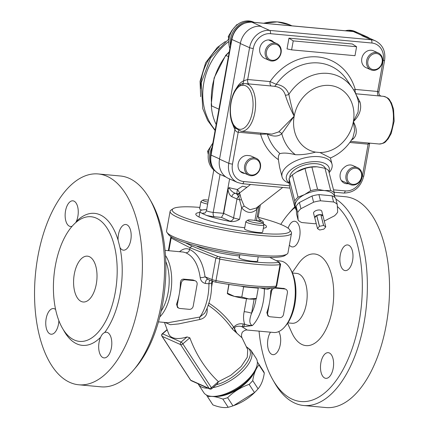 <?xml version="1.0" encoding="UTF-8"?>
<svg xmlns="http://www.w3.org/2000/svg" width="429" height="429" viewBox="0 0 429 429"><rect width="100%" height="100%" fill="white"/><g stroke="black" fill="none" stroke-linecap="round" stroke-linejoin="round"><path stroke-width="0.64" d="M316.672 215.492A4.236 2.113 165.7 0 0 314.741 217.739L316.672 215.492L319.433 226.314L317.503 228.56A4.236 2.113 165.7 0 0 317.503 228.593L319.653 230.003A4.236 2.113 165.7 0 0 319.707 230.003L323.788 229.172A4.236 2.113 165.7 0 0 323.841 229.145L325.772 226.898A4.236 2.113 165.7 0 0 325.772 226.866L323.622 225.456A4.236 2.113 165.7 0 0 323.568 225.45L319.487 226.287A4.236 2.113 165.7 0 0 319.433 226.314M314.741 217.739L317.503 228.56M320.806 214.629A4.236 2.113 165.7 0 0 316.725 215.465L320.806 214.629L323.568 225.45M316.725 215.465L319.487 226.287M323.01 216.044A4.236 2.113 165.7 0 0 322.978 215.857A4.236 2.113 165.7 0 0 320.86 214.634L323.01 216.044L325.772 226.866M320.86 214.634L323.622 225.456M322.978 215.857L321.793 211.224A4.236 2.113 -14.3 0 0 319.648 209.996A4.236 2.113 -14.3 0 0 315.347 210.929A4.236 2.113 -14.3 0 0 313.588 213.315L314.773 217.953A4.236 2.113 165.7 0 1 314.741 217.766L317.503 228.593M324.286 221.053L334.422 215.862A21.632 10.795 165.7 0 0 337.693 212.06L337.232 204.381L335.655 198.198A21.632 10.795 165.7 0 0 332.014 195.806L318.924 194.605A21.632 10.795 165.7 0 0 312.017 196.021L299.383 202.493A21.632 10.795 165.7 0 0 296.112 206.295L296.568 213.974L298.15 220.157A21.632 10.795 165.7 0 0 301.791 222.544L314.875 223.75A21.632 10.795 165.7 0 0 316.221 223.568M296.112 206.295L297.688 212.478L298.15 220.157M299.383 202.493L300.965 208.676A21.632 10.795 165.7 0 0 297.688 212.478M312.017 196.021L313.594 202.204L300.965 208.676M318.924 194.605L320.506 200.788A21.632 10.795 165.7 0 0 313.594 202.204M332.014 195.806L333.596 201.995L320.506 200.788M337.232 204.381A21.632 10.795 165.7 0 0 333.596 201.995M307.893 198.128A11.599 5.786 -14.3 0 1 310.113 196.991M292.353 174.941A21.632 10.795 165.7 0 0 289.082 178.743L289.537 186.422L295.216 208.666L294.755 200.987A21.632 10.795 -14.3 0 1 298.032 197.184L292.353 174.941L296.46 172.045L304.981 168.468A21.632 10.795 165.7 0 1 311.894 167.053L316.993 166.79L324.984 168.259A21.632 10.795 165.7 0 1 328.625 170.645L334.298 192.889L334.7 197.399M296.46 172.045L297.388 171.482A18.409 9.186 -14.3 0 1 315.964 166.742L316.993 166.79M298.032 197.184L304.515 194.616L310.66 190.712A21.632 10.795 -14.3 0 1 317.573 189.296L324.286 190.567L330.662 190.503L324.984 168.259M330.662 190.503A21.632 10.795 -14.3 0 1 334.298 192.889M317.573 189.296L311.894 167.053M310.66 190.712L304.981 168.468M334.695 197.319A20.254 10.103 165.7 0 0 324.286 190.567A20.254 10.103 165.7 0 0 304.515 194.616A20.254 10.103 165.7 0 0 295.157 205.496A20.254 10.103 165.7 0 0 296.235 208.355M296.31 209.647A21.632 10.795 -14.3 0 1 295.216 208.666M294.755 200.987L289.082 178.743M289.875 177.552A18.409 9.186 -14.3 0 1 298.15 167.519A18.409 9.186 -14.3 0 1 316.334 163.728A18.409 9.186 -14.3 0 1 325.466 168.468M219.53 159.164L228.78 163.299A19.332 16.463 114.1 0 0 237.521 182.481L228.276 178.346A19.332 16.463 -65.9 0 1 219.53 159.164L240.337 43.549A19.332 16.463 -65.9 0 1 260.355 26.26L261.148 26.335L251.903 22.195L353.298 31.542L362.543 35.677L361.749 35.602A19.332 16.463 -65.9 0 1 366.259 36.776L375.504 40.916A19.332 16.463 114.1 0 0 370.999 39.736L269.6 30.395A19.332 16.463 114.1 0 0 249.581 47.683A2.762 0.402 10.2 0 0 253.276 48.493A16.57 14.114 -65.9 0 1 270.442 33.676L371.836 43.018A16.57 14.114 -65.9 0 1 383.194 60.462L377.611 91.479L355.217 89.414L353.641 89.94M362.543 35.677A19.332 16.463 -65.9 0 1 367.052 36.851A19.332 16.463 -65.9 0 1 369.385 38.176M218.946 109.191L211.69 105.947L211.282 103.925A49.71 42.337 114.1 0 0 216.189 124.517M211.695 105.947C209.894 87.741 214.639 70.914 225.938 55.464L229.22 52.107M256.215 208.054L250.01 209.722L244.23 206.183L241.5 199.742L239.543 193.055A3.684 3.63 -138.7 0 1 236.54 193.811L235.634 193.404C232.716 192.417 230.518 190.487 229.038 187.602L227.987 189.527C228.619 193.243 229.896 195.635 231.821 196.697A3.684 3.137 -65.9 0 1 235.634 193.404A17.492 2.558 10.2 0 0 236.797 193.613L236.54 193.811L238.658 196.326L241.64 207.818C246.648 213.406 251.748 213.878 256.933 209.229L258.446 206.322M246.965 187.264L242.53 186.207L237.366 189.468L236.797 193.613A3.684 3.588 60.8 0 0 239.243 193.238A3.684 3.588 60.8 0 1 239.243 193.238L250.541 184.481M229.595 178.936L223.412 213.315L223.337 214.151L223.691 213.401L227.987 189.527M239.618 192.98A3.684 0.273 53.9 0 0 237.366 189.468A13.808 2.016 -169.8 0 1 229.038 187.602M240.315 194.793A3.684 3.325 -26.2 0 1 238.658 196.326A3.684 3.137 -65.9 0 0 236.98 199.008A5.523 0.81 10.2 0 0 239.795 199.871L241.5 199.742M244.23 206.183A3.684 1.046 -39.3 0 0 241.64 207.818L239.575 219.283A5.523 0.81 -169.8 0 1 233.596 217.83L223.691 213.401M256.789 207.609A3.684 1.641 -134.5 0 0 256.933 209.229L254.917 220.447M223.337 214.151L221.471 217.406L229.783 221.123A9.207 1.346 10.2 0 0 231.006 221.595C234.304 221.729 237.162 220.956 239.575 219.283M206.671 209.604A32.218 4.708 10.2 0 0 200.059 211.24A32.218 4.708 10.2 0 0 202.231 213.492L206.354 215.337A32.218 4.708 10.2 0 0 231.006 221.595M262.923 223.321A32.218 4.708 10.2 0 0 263.476 222.651A32.218 4.708 10.2 0 0 261.304 220.399L259.55 219.401M329.14 172.662L329.29 172.485A25.778 12.859 165.7 0 0 332.008 164.151A25.778 12.859 165.7 0 0 318.945 156.682A25.778 12.859 165.7 0 0 292.771 162.371A25.778 12.859 165.7 0 0 282.062 176.904L279.59 167.219L278.4 159.658C278.131 156.542 278.662 154.531 279.976 153.62C283.515 152.654 288.658 153.014 295.409 154.703C301.716 154.955 308.435 154.091 315.562 152.118L319.954 152.52L330.394 157.926M289.178 182.818A22.094 11.02 -14.3 0 1 292.305 168.71A22.094 11.02 -14.3 0 1 318.034 161.749A22.094 11.02 -14.3 0 1 328.952 171.932M282.062 176.904A25.778 12.859 165.7 0 0 288.444 182.91L289.21 183.204M232.722 124.201A27.617 13.894 -84.7 0 0 234.899 129.279C235.51 131.113 236.615 132.084 238.218 132.202L260.612 134.261L267.294 134.041C273.311 136.84 278.142 136.728 281.794 133.709L294.171 116.205C291.935 108.264 290.17 100.981 288.873 94.348A45.007 38.331 114.1 0 1 352.504 88.165C355.459 92.541 357.513 97.388 358.676 102.697L358.07 112.13L353.357 121.654C359.7 115.363 361.91 108.805 359.979 101.989A3.684 2.043 -22.4 0 1 358.365 101.373M285.328 95.115C287.489 101.952 290.438 108.982 294.171 116.205L278.705 131.912L271.927 134.121L241.205 131.29A23.933 12.044 -84.7 0 0 255.394 108.564A23.933 12.044 -84.7 0 0 245.597 83.628L274.024 86.25C279.992 86.942 283.757 89.897 285.328 95.115A3.684 2.247 163.7 0 0 288.873 94.348C286.819 88.578 282.609 85.242 276.238 84.336L270.093 81.574L247.699 79.51L243.618 80.813A3.684 3.062 -114.3 0 1 241.972 83.875L241.677 83.987A1.839 1.528 -114.3 0 0 241.538 84.041A1.839 1.528 -114.3 0 1 241.538 84.041L242.026 83.859M383.194 60.462A2.762 0.402 -169.8 0 0 384.588 60.36L378.861 92.197L377.611 91.479A3.684 1.855 -84.7 0 0 378.877 95.908M279.976 153.62A51.067 43.495 -65.9 0 1 267.294 134.041A3.684 2.081 116 0 0 267.256 133.692M278.705 131.912A3.684 2.906 -134.7 0 1 281.794 133.709A45.007 38.331 114.1 0 0 295.409 154.703M278.4 159.658A56.376 48.016 114.1 0 1 260.612 134.261A3.684 1.855 95.3 0 1 260.929 133.108M289.462 185.762L243.833 181.558A16.57 14.114 -65.9 0 1 232.475 164.109A2.762 0.402 -169.8 0 1 228.78 163.299L234.899 129.279A3.684 2.595 150 0 0 235.151 127.81M274.024 86.25A3.684 2.231 96.4 0 0 276.238 84.336A51.067 43.495 -65.9 0 1 346.782 79.73L352.504 88.165M271.359 85.998A3.684 1.855 95.3 0 1 270.093 81.574A56.376 48.016 114.1 0 1 317.792 56.95A56.376 48.016 114.1 0 1 355.217 89.414A3.684 1.855 -84.7 0 0 356.483 93.844M349.801 142.482L368.13 144.171L369.675 143.243L363.787 175.981A2.762 0.402 10.2 0 1 362.387 176.083A16.57 14.114 -65.9 0 1 345.227 190.9A2.762 1.389 95.3 0 1 343.65 193.061L334.121 192.181M359.979 101.989L355.845 94.128M351.453 140.101L353.357 138.787C357.255 134.663 357.255 128.952 353.357 121.654L354.66 130.454L352.901 137.736C347.399 147.12 339.881 153.882 330.346 158.028L330.351 158.028M353.357 138.787A3.684 2.703 51.5 0 0 352.209 138.905M243.994 83.655L242.047 83.853M235.237 126.748A1.839 1.437 138.6 0 0 235.441 128.11L233.623 125.965A1.839 1.298 -30 0 1 233.623 125.965A1.839 1.298 -30 0 1 233.633 124.898A22.41 11.277 95.3 0 1 231.097 102.52A22.41 11.277 95.3 0 1 240.707 85.575L242.691 85.328A22.094 11.116 95.3 0 1 252.381 112.039A22.094 11.116 95.3 0 1 235.237 126.748L233.633 124.898M244.348 83.639A1.839 1.582 83.6 0 0 242.691 85.328M288.964 38.138L293.227 40.894L291.613 49.855L287.028 48.895L288.964 38.138L352.338 43.978L356.596 46.734L293.227 40.894M356.596 46.734L354.987 55.695L291.613 49.855M244.911 173.445A9.207 7.84 -65.9 0 1 242.342 172.86A9.207 7.84 -65.9 0 1 238.631 162.033A9.207 7.84 -65.9 0 1 248.498 155.609A9.207 7.84 -65.9 0 1 251.448 156.199L256.29 158.365A9.207 7.84 114.1 0 0 245.372 163.567A9.207 7.84 114.1 0 0 248.772 175.171A9.207 7.84 114.1 0 0 250.917 175.729A9.207 7.84 114.1 0 0 260.146 168.753A9.207 7.84 114.1 0 0 256.29 158.365M269.412 60.451A9.207 7.84 114.1 0 0 271.557 61.009A9.207 7.84 114.1 0 0 280.786 54.033A9.207 7.84 114.1 0 0 276.93 43.645A9.207 7.84 114.1 0 0 266.018 48.847A9.207 7.84 114.1 0 0 269.412 60.451L264.57 58.285A9.207 7.84 -65.9 0 1 261.288 55.202A9.207 7.84 -65.9 0 1 261.513 43.983A9.207 7.84 -65.9 0 1 271.455 40.508A9.207 7.84 -65.9 0 1 273.799 42.246M345.281 30.759A19.332 16.463 -65.9 0 1 355.073 31.494L356.483 32.121A19.332 16.463 114.1 0 0 348.396 31.049M357.126 32.432A19.332 16.463 114.1 0 0 356.483 32.121M373.557 69.654A8.285 7.057 -65.9 0 1 369.562 56.987A8.285 7.057 -65.9 0 1 381.907 58.124A8.285 7.057 -65.9 0 1 373.557 69.654M372.957 70.351A9.207 7.84 114.1 0 0 382.185 63.374A9.207 7.84 114.1 0 0 378.324 52.987A9.207 7.84 114.1 0 0 366.645 60.661A9.207 7.84 114.1 0 0 370.812 69.793A9.207 7.84 114.1 0 0 372.957 70.351M370.812 69.793L365.964 67.626A9.207 7.84 -65.9 0 1 361.803 58.494A9.207 7.84 -65.9 0 1 373.482 50.82L378.324 52.987M348.289 183.671A9.207 7.84 -65.9 0 1 344.369 183.172A9.207 7.84 -65.9 0 1 340.047 175.976A9.207 7.84 -65.9 0 1 344.155 167.519A9.207 7.84 -65.9 0 1 352.842 165.54L357.684 167.707A9.207 7.84 114.1 0 0 346.771 172.908A9.207 7.84 114.1 0 0 350.166 184.513A9.207 7.84 114.1 0 0 352.316 185.071A9.207 7.84 114.1 0 0 361.54 178.094A9.207 7.84 114.1 0 0 357.684 167.707M352.917 184.373A8.285 7.057 -65.9 0 1 348.916 171.707A8.285 7.057 -65.9 0 1 361.266 172.844A8.285 7.057 -65.9 0 1 352.917 184.373M215.165 171.01A19.332 16.463 -65.9 0 1 212.628 143.511A19.332 16.463 -65.9 0 1 212.816 143.259M212.103 147.222A19.332 16.463 114.1 0 0 213.116 168.388M251.517 175.032A8.285 7.057 -65.9 0 1 247.522 162.36A8.285 7.057 -65.9 0 1 259.872 163.503A8.285 7.057 -65.9 0 1 251.517 175.032M208.767 151.743L207.604 151.222L208.285 154.537M212.848 143.088L207.604 151.222M254.011 22.351A19.332 16.463 114.1 0 0 236.862 26.925A19.332 16.463 114.1 0 0 230.411 45.479M229.874 48.456A19.332 16.463 -65.9 0 1 234.566 27.215A19.332 16.463 -65.9 0 1 253.678 22.152L254.156 22.367M272.163 60.312A8.285 7.057 -65.9 0 1 268.163 47.64A8.285 7.057 -65.9 0 1 280.512 48.783A8.285 7.057 -65.9 0 1 272.163 60.312M229.413 37.023L228.244 36.503L228.93 39.817M237.275 24.705L236.905 24.544L232.025 30.277L228.244 36.503M237.468 24.56L236.905 24.544M254.472 392.583A30.379 13.948 -33.1 0 0 256.161 390.916L255.137 391.972A27.156 12.468 146.9 0 1 234.856 405.174L233.591 405.641L254.472 392.583L249.142 384.384C240.932 387.221 233.762 391.65 227.627 397.672A30.379 13.948 146.9 0 1 222.844 399.088C216.709 396.691 211.615 395.892 207.556 396.686A30.379 13.948 146.9 0 1 207.212 396.208A30.379 13.948 146.9 0 1 206.853 395.581A30.379 13.948 146.9 0 1 206.633 395.098M207.212 396.208L212.548 404.408A30.379 13.948 -33.1 0 0 212.891 404.885L207.556 396.686M212.891 404.885C219.026 407.277 224.12 408.076 228.18 407.282L222.844 399.088M228.18 407.282A30.379 13.948 -33.1 0 0 232.963 405.866L227.627 397.672M232.963 405.866L233.591 405.641M256.161 390.916A30.379 13.948 -33.1 0 0 258.076 388.819L252.745 380.62A30.379 13.948 146.9 0 1 249.142 384.384M258.076 388.819C261.191 385.183 263.261 379.955 264.302 373.133A30.379 13.948 -33.1 0 0 263.465 371.262L258.129 363.068A30.379 13.948 146.9 0 1 258.966 364.94C255.856 368.57 253.78 373.798 252.745 380.62M264.302 373.133L258.966 364.94M257.362 362.425L257.786 362.585A30.379 13.948 146.9 0 1 258.129 363.068M217.835 396.369A27.156 12.468 -33.1 0 0 253.973 372.844M251.608 376.292A26.695 12.259 146.9 0 1 221.943 395.597M208.006 202.182A7.513 1.099 -169.8 0 1 203.818 200.928A7.513 1.099 -169.8 0 1 202.997 200.048A7.513 1.099 -169.8 0 1 208.376 200.112M202.997 200.048L201.056 201.367A9.207 1.346 10.2 0 0 200.922 201.544A9.207 1.346 10.2 0 0 202.059 202.445A9.207 1.346 10.2 0 0 207.663 204.086M200.922 201.544L199.624 208.767A9.207 1.346 10.2 0 0 200.761 209.668A9.207 1.346 10.2 0 0 201.85 210.092M256.327 298.691L255.754 298.884A14.731 2.156 -169.8 0 1 248.884 298.97A14.731 2.156 -169.8 0 1 234.384 296.385A14.731 2.156 -169.8 0 1 227.729 293.844L227.327 293.516M229.006 284.465L227.434 293.195L234.384 296.385L241.795 297.018L248.884 298.97L256.338 298.407M241.162 286.17L243.629 286.824L241.795 297.018M227.338 293.232L228.834 284.438M243.629 286.824L258.263 288.175L256.429 298.364M258.263 288.175L258.312 287.757M248.729 221.015A7.513 1.099 -169.8 0 1 247.908 220.136A7.513 1.099 -169.8 0 1 255.384 220.533A7.513 1.099 -169.8 0 1 262.532 222.769A7.513 1.099 -169.8 0 1 257.48 223.075A7.513 1.099 -169.8 0 1 248.729 221.015M247.908 220.136L245.967 221.455A9.207 1.346 10.2 0 0 245.833 221.632A9.207 1.346 10.2 0 0 246.97 222.533A9.207 1.346 10.2 0 0 257.051 224.968A9.207 1.346 10.2 0 0 263.953 224.893A9.207 1.346 10.2 0 0 263.889 224.678L262.532 222.769M245.833 221.632L244.535 228.855A9.207 1.346 10.2 0 0 245.672 229.756A9.207 1.346 10.2 0 0 255.754 232.191A9.207 1.346 10.2 0 0 262.655 232.116L263.953 224.893M244.734 227.751A35.902 5.25 -169.8 0 1 200.246 217.594A35.902 5.25 -169.8 0 1 195.806 214.082A35.902 5.25 -169.8 0 1 199.839 212.457M263.342 223.911A35.902 5.25 -169.8 0 1 266.473 226.796A35.902 5.25 -169.8 0 1 263.342 228.303M291.516 233.156L287.966 252.874A61.674 9.014 -169.8 0 1 287.065 254.065A61.674 9.014 -169.8 0 1 256.767 255.148A61.674 9.014 -169.8 0 1 166.999 232.459A61.674 9.014 -169.8 0 1 166.565 231.027L170.115 211.309A61.674 9.014 10.2 0 0 199.34 224.528A61.674 9.014 10.2 0 0 260.317 235.43A61.674 9.014 10.2 0 0 291.516 233.156A61.674 9.014 10.2 0 0 291.087 231.724L289.607 229.649A59.835 8.746 -169.8 0 1 259.76 233.242A59.835 8.746 -169.8 0 1 196.954 221.659A59.835 8.746 -169.8 0 1 173.123 208.687A59.835 8.746 -169.8 0 1 199.866 207.411M166.999 232.459L168.474 234.534A59.835 8.746 10.2 0 0 255.566 256.542A59.835 8.746 10.2 0 0 284.958 255.496L287.065 254.065M173.123 208.687L171.015 210.119A61.674 9.014 10.2 0 0 170.115 211.309M258.322 217.342A59.835 8.746 -169.8 0 1 289.607 229.649M269.814 257.379L278.748 261.969L278.678 262.451A59.835 8.746 -169.8 0 1 220.458 257.089L217.632 256.338L191.908 246.074L185.403 242.734M278.748 261.969L278.678 262.451L280.335 264.537L280.03 264.645L276.158 286.154A61.674 9.014 -169.8 0 1 215.985 280.609L219.852 259.1L219.09 258.896L220.458 257.089M239.645 256.027A32.77 4.789 -169.8 0 1 197.764 246.611A32.77 4.789 -169.8 0 1 196.428 245.973M257.556 260.462A9.663 1.41 -169.8 0 1 257.931 260.966A9.663 1.41 -169.8 0 1 250.686 261.046A9.663 1.41 -169.8 0 1 240.101 258.489A9.663 1.41 -169.8 0 1 238.905 257.545A9.663 1.41 -169.8 0 1 239.436 257.202M168.876 250.718L171.155 238.041L170.962 237.366L170.914 237.848L171.916 237.232M171.155 238.041L189.993 247.721L215.867 258.043L211.996 279.552L205.067 276.785A3.684 0.981 -7 0 1 200.214 277.627C200.692 280.791 202.424 282.738 205.405 283.456L208.944 283.784L211.626 282.968C211.819 294.45 209.497 304.526 204.665 313.208L199.839 317.036L167.889 322.737M191.908 246.074L189.993 247.721L189.672 249.512C189.087 251.667 187.811 252.767 185.843 252.804L183.355 252.059L165.047 250.364M219.09 258.896L215.867 258.043M219.852 259.1A61.674 9.014 10.2 0 0 280.03 264.645M280.384 264.06L280.335 264.537L280.384 264.06M260.103 287.848L264.393 288.894L267.932 289.221L271.428 287.875M264.452 287.988A3.684 1.855 -84.7 0 0 264.393 288.894A35.902 18.066 -84.7 0 1 252.365 325.568C248.836 325.461 246.257 324.984 244.621 324.131A3.684 1.855 95.3 0 1 243.275 326.78L252.365 325.568C249.292 324.158 249.034 320.061 251.582 313.277A5.523 0.81 10.2 0 0 244.187 311.658C243.205 316.034 243.35 320.195 244.627 324.131M216.307 384.749C237.907 379.193 259.17 352.976 246.713 347.351M207.99 305.051C217.433 311.406 225.557 319.417 232.362 329.091L242.069 337.875L247.721 349.646L247.297 357.223L241.141 366.532L230.684 375.375L218.393 381.676L217.439 383.767L211.722 388.701A1.839 0.467 -130.8 0 0 211.4 387.703A1.839 0.847 146.9 0 1 209.175 388.476L190.68 380.201A1.839 0.847 146.9 0 1 190.487 380.04L161.937 336.18A1.839 0.847 -33.1 0 0 162.13 336.341L180.62 344.61L209.175 388.476A1.839 1.566 114.1 0 0 209.77 388.99L191.275 380.716A1.839 1.566 -65.9 0 1 190.68 380.201L162.13 336.341A1.839 1.566 -65.9 0 1 162.586 333.805L167.106 329.901M189.838 337.811C196.268 355.094 205.786 369.712 218.388 381.671L211.4 387.703L182.851 343.844L189.838 337.811L187.039 336.931L181.076 342.079L162.586 333.805A1.839 0.467 -130.8 0 0 162.275 333.783L167.02 329.681M164.436 322.415L168.769 334.03A28.781 13.213 -33.1 0 0 187.039 336.931M212.934 387.655A31.296 14.372 -33.1 0 0 242.476 371.332A31.296 14.372 -33.1 0 0 250.863 350.214L256.215 358.435A31.296 14.372 146.9 0 1 256.494 367.122A31.296 14.372 146.9 0 1 211.583 396.353A31.296 14.372 146.9 0 1 203.754 392.583L198.402 384.363A31.296 14.372 -33.1 0 0 207.958 388.181M211.583 396.353L213.556 396.498A29.456 13.524 -33.1 0 0 255.823 368.983L256.494 367.122M179.043 308.242L177.563 307.577L176.544 304.215A35.902 18.066 -84.7 0 0 179.311 293.833A35.902 18.066 -84.7 0 0 180.416 282.706C180.577 280.416 181.623 279.215 183.548 279.107L193.055 279.987L195.426 280.882A3.684 3.137 -65.9 0 1 197.088 284.54L193.222 306.049A3.684 3.137 -65.9 0 1 189.404 309.341L179.901 308.467A3.684 3.137 -65.9 0 1 179.043 308.242A3.684 3.137 -65.9 0 1 177.375 304.59L181.247 283.076A3.684 3.137 -65.9 0 1 185.06 279.783L194.568 280.663A3.684 3.137 -65.9 0 1 195.426 280.882M269.348 316.559A3.684 3.137 -65.9 0 1 267.68 312.907L271.552 291.398A3.684 3.137 -65.9 0 1 275.364 288.106L284.872 288.98A3.684 3.137 -65.9 0 1 285.73 289.205A3.684 3.137 -65.9 0 1 287.392 292.857L283.526 314.366A3.684 3.137 -65.9 0 1 279.713 317.658L270.206 316.784A3.684 3.137 -65.9 0 1 269.348 316.559L267.868 315.9L266.849 312.537A35.902 18.066 -84.7 0 0 269.616 302.155A35.902 18.066 -84.7 0 0 270.72 291.023L272.276 287.821M275.01 287.537L284.25 288.545M165.026 322.469L170.383 324.71L178.609 323.916L199.689 319.525C205.067 318.291 207.566 314.736 207.186 308.859L207.127 308.263M242.069 337.875L242.074 337.875C241.388 336.454 241.334 334.92 241.918 333.258C242.047 331.478 246.031 329.617 247.211 330.04L241.843 326.646L243.275 326.78M232.362 329.091A3.684 1.727 144.2 0 1 233.692 327.15L236.878 333.236C234.786 331.15 234.18 329.097 235.054 327.08C237.108 326.083 239.371 325.938 241.843 326.646A3.684 1.855 95.3 0 0 243.189 323.997C239.554 323.241 236.384 324.292 233.692 327.15C226.775 317.294 218.441 309.25 208.698 303.035M207.186 308.859A3.684 0.901 -3.2 0 1 206.891 308.816M199.689 319.525A3.684 1.046 83.6 0 1 199.839 317.036A35.902 18.066 95.3 0 0 208.944 283.784A3.684 1.855 -84.7 0 1 209.979 280.239M165.755 261.449A34.057 17.139 95.3 0 1 161.181 311.1M185.843 252.804C193.468 256.333 198.262 264.607 200.214 277.627M159.797 316.918A35.902 18.066 -84.7 0 0 165.455 255.48M284.797 326.764L285.982 325.37A34.057 17.139 -84.7 0 0 291.066 270.222L290.154 268.634A35.902 18.066 95.3 0 1 284.797 326.764A35.902 18.066 95.3 0 1 273.707 332.486L247.211 330.04M276.078 260.596L280.298 260.988A35.902 18.066 95.3 0 1 283.29 261.781A35.902 18.066 95.3 0 1 290.154 268.634M207.48 279.241L212.816 281.376A1.839 1.48 -68.2 0 1 211.996 279.552A5.523 0.81 -169.8 0 0 215.985 280.609L215.814 282.18L212.816 281.376A1.839 1.48 -68.2 0 0 213.175 281.456M207.926 279.359L205.067 276.785C203.003 262.553 197.866 253.464 189.672 249.512C186.406 247.973 183.033 248.702 179.553 251.705M268.034 287.993A3.684 1.855 -84.7 0 0 267.932 289.221M207.561 279.274A3.684 1.855 -84.7 0 0 205.405 283.456M74.335 340.02A62.596 31.499 -84.7 0 0 79.558 341.404A62.596 31.499 -84.7 0 0 116.667 281.96A62.596 31.499 -84.7 0 0 91.045 216.742A62.596 31.499 -84.7 0 0 54.537 270.903A62.596 31.499 -84.7 0 0 74.335 340.02M81.269 301.48A23.016 11.578 95.3 0 1 73.992 276.067A23.016 11.578 95.3 0 1 87.414 256.156A23.016 11.578 95.3 0 1 96.831 280.137A23.016 11.578 95.3 0 1 83.188 301.989A23.016 11.578 95.3 0 1 81.269 301.48M69.927 382.432A105.861 53.266 95.3 0 1 36.444 265.546A105.861 53.266 95.3 0 1 98.182 173.949A105.861 53.266 95.3 0 1 141.511 284.25A105.861 53.266 95.3 0 1 78.759 384.781A105.861 53.266 95.3 0 1 69.927 382.432M72.099 226.26A12.886 6.483 95.3 0 1 70.517 226.491A12.886 6.483 95.3 0 1 65.24 213.063A12.886 6.483 95.3 0 1 72.882 200.826A12.886 6.483 95.3 0 1 77.965 208.237A12.886 6.483 95.3 0 1 76.33 221.466L75.708 222.63M118.088 240.143A12.886 6.483 95.3 0 1 125.81 224.501A12.886 6.483 95.3 0 1 131.081 237.929A12.886 6.483 95.3 0 1 123.445 250.166A12.886 6.483 95.3 0 1 119.97 247.533L118.088 240.143A66.281 33.349 -84.7 0 0 76.33 221.466M104.676 332.534A12.886 6.483 95.3 0 1 106.424 332.239A12.886 6.483 95.3 0 1 111.701 345.667A12.886 6.483 95.3 0 1 104.059 357.904A12.886 6.483 95.3 0 1 98.97 350.493A12.886 6.483 95.3 0 1 100.611 337.264C101.63 334.818 102.987 333.242 104.676 332.534A66.281 33.349 -84.7 0 0 119.97 247.533M58.859 320.586A12.886 6.483 95.3 0 1 51.131 334.229A12.886 6.483 95.3 0 1 45.855 320.801A12.886 6.483 95.3 0 1 53.496 308.564A12.886 6.483 95.3 0 1 55.636 309.545M98.182 173.949L120.361 175.992A105.861 53.266 95.3 0 1 149.431 198.552A105.861 53.266 95.3 0 1 133.639 369.954A105.861 53.266 95.3 0 1 100.938 386.824L78.759 384.781M133.639 369.954L136.009 367.17A102.177 51.416 -84.7 0 0 151.249 201.727L149.431 198.552M287.859 322.881L292.133 323.273A25.038 12.597 -84.7 0 0 306.735 301.608A25.038 12.597 -84.7 0 0 298.815 273.965A25.038 12.597 -84.7 0 0 296.729 273.407L292.455 273.016M337.36 206.488A102.177 51.416 95.3 0 1 350.906 352.188A102.177 51.416 95.3 0 1 272.839 379.772L274.662 382.947A105.861 53.266 -84.7 0 0 303.727 405.507L325.906 407.55A105.861 53.266 -84.7 0 0 387.65 315.953A105.861 53.266 -84.7 0 0 354.166 199.067A105.861 53.266 -84.7 0 0 345.334 196.723L334.577 195.731M278.743 331.579A12.886 6.483 95.3 0 1 280.657 339.017A12.886 6.483 95.3 0 1 272.935 354.665A12.886 6.483 95.3 0 1 267.685 346.085A12.886 6.483 95.3 0 1 270.479 332.185M320.881 362.746A12.886 6.483 95.3 0 1 326.48 352.97A12.886 6.483 95.3 0 1 328.228 352.67A12.886 6.483 95.3 0 1 333.499 366.098A12.886 6.483 95.3 0 1 325.863 378.34A12.886 6.483 95.3 0 1 320.881 362.746M344.171 270.318A12.886 6.483 95.3 0 1 339.886 260.58A12.886 6.483 95.3 0 1 347.613 244.938A12.886 6.483 95.3 0 1 352.885 258.365A12.886 6.483 95.3 0 1 345.248 270.602A12.886 6.483 95.3 0 1 344.171 270.318M288.122 228.212A12.886 6.483 95.3 0 1 294.68 221.262A12.886 6.483 95.3 0 1 299.662 236.851A12.886 6.483 95.3 0 1 294.063 246.632A12.886 6.483 95.3 0 1 292.315 246.927A12.886 6.483 95.3 0 1 289.371 245.077M294.766 206.901A105.861 53.266 -84.7 0 0 290.449 211.545L288.084 214.334A102.177 51.416 95.3 0 1 294.895 207.416M303.727 405.507A105.861 53.266 -84.7 0 0 364.87 317.991A105.861 53.266 -84.7 0 0 335.891 199.11M272.839 379.772A102.177 51.416 95.3 0 1 259.046 331.134M280.775 224.388A102.177 51.416 95.3 0 1 288.084 214.334M292.251 272.554L298.123 264.108A46.026 23.161 95.3 0 1 318.334 254.987A46.026 23.161 95.3 0 1 329.231 321.562A46.026 23.161 95.3 0 1 291.806 332.668L287.575 323.294M200.627 88.642A47.866 40.771 -65.9 0 1 219.316 46.858M260.355 26.26L269.6 30.395A2.762 1.389 95.3 0 1 270.442 33.676M361.749 35.602L370.999 39.736A2.762 1.389 95.3 0 1 371.836 43.018M219.578 158.907L211.079 155.105L231.88 39.484A2.762 0.402 10.2 0 1 231.537 39.216C234.475 28.03 241.184 22.335 251.673 22.136L353.067 31.478A2.762 1.389 95.3 0 1 353.298 31.542A19.332 16.463 -65.9 0 1 357.802 32.717L367.052 36.851M251.673 22.136A2.762 1.389 95.3 0 1 251.903 22.195A19.332 16.463 -65.9 0 0 231.88 39.484L240.385 43.291M219.82 174.281A19.332 16.463 -65.9 0 1 211.079 155.105A2.762 0.402 -169.8 0 1 210.736 154.831C209.54 163.889 212.564 170.372 219.82 174.281L225.938 177.016M263.696 23.246A52.472 44.691 -65.9 0 1 290.497 25.177L292.01 25.853M229.274 51.791L225.659 55.4L228.416 56.569M229.783 221.123A3.684 3.137 -65.9 0 0 233.596 217.83L236.98 199.008L231.821 196.697M239.623 193.629A3.684 3.48 4.8 0 1 237.328 194.836M256.51 220.136A3.684 1.855 -84.7 0 0 257.116 220.688A8.285 1.212 10.2 0 0 261.304 220.399M256.429 220.624L257.116 220.688M259.084 205.829L256.456 220.409A5.523 0.81 -169.8 0 1 255.984 220.64M223.412 213.315L213.224 212.376L220.061 174.388M206.354 215.337A8.285 1.212 10.2 0 0 214.339 216.747A3.684 1.855 -84.7 0 1 213.224 212.376A4.601 0.67 -169.8 0 1 208.676 211.561A4.601 0.67 -169.8 0 1 206.494 210.575L213.798 169.97M204.547 213.09A8.285 1.212 10.2 0 0 202.231 213.492M214.339 216.747L221.471 217.406M215.197 130.041A58.912 50.177 -65.9 0 1 228.818 41.468M260.365 204.831L258.328 216.146A4.601 0.67 -169.8 0 1 257.185 216.382M315.562 152.118A34.39 29.29 -65.9 0 1 294.171 116.205A34.39 29.29 -65.9 0 1 329.788 85.446A34.39 29.29 -65.9 0 1 353.357 121.654A34.39 29.29 -65.9 0 1 319.954 152.52M240.337 43.549L249.581 47.683L243.618 80.813A27.617 13.894 -84.7 0 0 235.961 89.05M243.833 181.558A2.762 1.389 95.3 0 1 242.256 183.714L237.521 182.481M345.227 190.9L333.515 189.822M248.965 83.939A3.684 1.855 -84.7 0 1 247.699 79.51L253.276 48.493M232.475 164.109L238.218 132.202A3.684 1.855 95.3 0 1 238.717 130.625M368.447 143.018A3.684 1.855 95.3 0 0 368.13 144.171L362.387 176.083M355.679 93.769L383.429 96.327A23.933 12.044 95.3 0 1 393.227 121.262A23.933 12.044 95.3 0 1 379.038 143.994L350.595 141.372M240.707 85.575A1.839 1.528 -114.3 0 1 241.532 84.041C230.99 88.16 226.501 114.559 233.623 125.965M217.632 256.338L216.318 258.161M280.62 264.248L276.721 285.912A5.523 0.81 -169.8 0 1 276.158 286.154A1.839 1.652 -97.3 0 1 274.769 287.575C261.701 288.797 242.047 286.996 215.814 282.18L215.835 282.164M256.086 298.772A30.379 15.283 95.3 0 1 251.582 313.277L254.129 299.147M246.519 298.713L244.187 311.658M182.851 343.844A1.839 0.467 -130.8 0 0 181.076 342.079A1.839 1.566 114.1 0 0 180.62 344.61A1.839 0.847 -33.1 0 0 182.851 343.844M176.544 304.215L177.375 304.59M181.247 283.076L180.416 282.706M185.06 279.783L183.548 279.107M194.568 280.663L193.055 279.987M266.849 312.537L267.68 312.907M271.552 291.398L270.72 291.023M275.364 288.106L274.303 287.628M284.872 288.98L283.36 288.304M211.62 286.792L212.612 281.29M244.621 324.131L243.189 323.997M63.283 329.59A66.281 33.349 -84.7 0 0 76.861 343.897A66.281 33.349 -84.7 0 0 100.611 337.264M200.665 96.702L200.053 81.29L205.663 62.736L217.353 47.405L225.354 41.511M231.537 39.216L210.736 154.831M353.067 31.478L357.802 32.717M263.401 23.22L277.306 21.879L290.497 25.177M211.288 103.947L214.119 77.96L225.659 55.4M204.166 213.213L204.166 213.213C204.349 212.677 204.88 214.221 206.494 210.575M215.106 130.555L207.641 120.41L202.745 108.617L201.271 82.684L210.559 57.904L228.754 39.066M256.193 208.076L282.7 187.441M258.328 216.146C258.81 218.806 259.229 219.9 259.593 219.428L259.154 219.235M256.456 220.409L256.419 220.726M263.267 223.804L263.476 222.651M199.018 217.015L200.059 211.24M289.966 188.111L242.256 183.714M343.65 193.061C354.139 192.857 360.848 187.167 363.787 175.981M384.588 60.36C385.789 51.303 382.759 44.82 375.504 40.916M378.855 92.203C378.753 94.219 379.547 95.544 381.231 96.176M383.429 96.327C390.288 98.343 389.098 99.941 391.404 102.842L393.559 109.266L394.154 121.139L391.237 133.408L388.057 139.055C385.263 141.495 386.089 143.286 379.038 143.994M243.795 83.655L245.597 83.628M235.441 128.11L241.205 131.29M330.437 157.99L332.008 164.151M350.166 184.513L341.387 180.582M248.772 175.171L240.197 171.337M276.93 43.645L268.602 39.918M257.4 261.309L258.215 256.773M239.28 258.049L239.886 254.687M170.758 237.387L171.45 236.958M170.71 237.446L168.334 250.67M280.598 264.162L279.059 262.183M276.721 285.912C276.008 287.253 275.359 287.805 274.769 287.575M250.863 350.214L246.444 346.766M198.037 383.74L198.402 384.363M190.487 380.04A1.839 1.839 0 0 0 191.275 380.716M162.275 333.783A1.839 1.839 0 0 0 161.937 336.18M209.77 388.99A1.839 1.839 0 0 0 211.722 388.701M284.25 288.54L285.73 289.205M158.457 321.868L167.921 322.737M212.119 281.097L211.626 282.968"/></g></svg>
